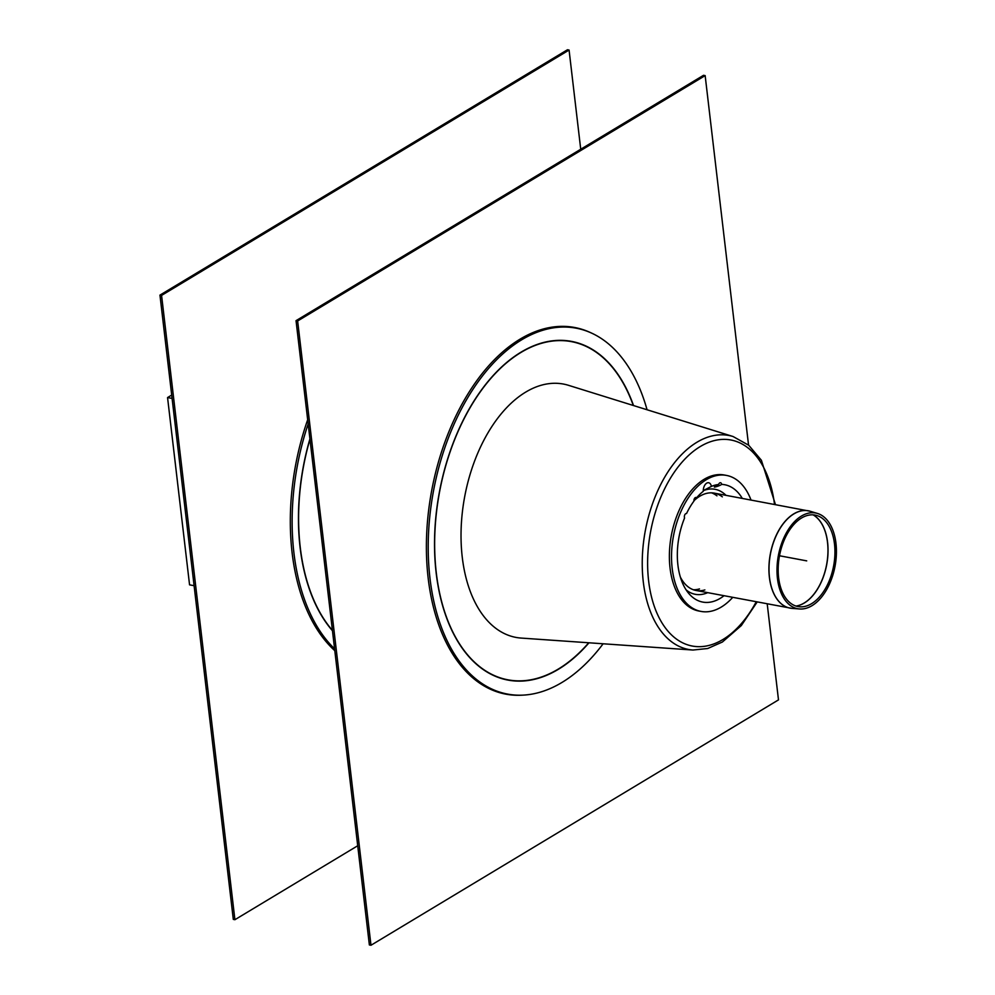 <?xml version="1.0" encoding="UTF-8"?>
<svg xmlns="http://www.w3.org/2000/svg" width="995" height="995" viewBox="0 0 995 995"><rect width="100%" height="100%" fill="white"/><g stroke="black" fill="none" stroke-linecap="round" stroke-linejoin="round"><path stroke-width="1.49" d="M297.642 320.975L296.037 320.664L703.54 75.297L705.157 75.608L297.642 320.975L370.986 945.25L778.488 699.883L767.207 603.841M296.037 320.664L369.369 944.951L370.986 945.25M705.157 75.608L748.551 445.101M711.574 492.848A49.514 29.315 -79.4 0 1 716.96 495.846M699.485 588.916A49.514 29.315 -79.4 0 1 693.378 589.749M647.061 409.753A186.152 110.196 100.6 0 0 591.291 332.964L589.811 332.293A186.538 110.433 100.6 0 0 471.406 388.498A186.538 110.433 100.6 0 0 428.186 578.306A186.538 110.433 100.6 0 0 521.666 695.194L523.295 695.107A186.152 110.196 100.6 0 0 603.119 643.777M591.291 332.964A186.152 110.196 100.6 0 0 473.135 389.045A186.152 110.196 100.6 0 0 430.002 578.468A186.152 110.196 100.6 0 0 523.295 695.107M777.456 578.481A48.68 28.818 -79.4 0 1 787.816 530.385A48.68 28.818 -79.4 0 1 817.492 513.457A48.68 28.818 -79.4 0 1 835.041 566.192A48.68 28.818 -79.4 0 1 799.557 608.965A48.68 28.818 -79.4 0 1 777.456 578.481M778.612 577.672A46.529 27.537 -79.4 0 1 788.513 531.716A46.529 27.537 -79.4 0 1 816.87 515.534A46.529 27.537 -79.4 0 1 833.623 565.931A46.529 27.537 -79.4 0 1 799.731 606.801A46.529 27.537 -79.4 0 1 778.612 577.672M194.1 585.694L189.56 584.849L167.558 397.565L171.7 395.065M172.098 398.41L167.558 397.565M161.576 295.416L159.959 295.117L567.473 49.75L569.078 50.048L161.576 295.416L234.907 919.703L357.715 845.75M159.959 295.117L233.303 919.392L234.907 919.703M569.078 50.048L580.732 149.25M307.679 419.766A186.538 110.433 100.6 0 0 292.107 552.76A186.538 110.433 100.6 0 0 334.805 650.68M308.164 423.957A186.152 110.196 100.6 0 0 293.923 552.921A186.152 110.196 100.6 0 0 334.581 648.815M775.466 504.627L761.386 460.262L748.713 445.238L733.091 436.531L568.568 385.339A128.877 76.304 100.6 0 0 464.69 496.654A128.877 76.304 100.6 0 0 521.119 638.069L693.005 650.033L707.681 648.516L722.382 642.024L741.287 625.594L757.195 601.95M716.151 485.697A2.711 1.604 -79.4 0 1 714.422 487.115M724.012 595.731A59.688 35.335 100.6 0 1 689.05 593.779A59.688 35.335 100.6 0 1 684.572 517.985A2.711 1.604 -79.4 0 1 684.386 517.189A2.711 1.604 -79.4 0 1 686.513 513.544A2.711 1.604 -79.4 0 1 686.538 513.544L686.289 513.532M686.538 513.544A59.688 35.335 100.6 0 1 693.95 501.082A2.711 1.604 -79.4 0 1 696.09 497.463A2.711 1.604 -79.4 0 1 696.624 497.749L694.323 498.818M715.791 485.896L718.614 484.503A2.711 1.604 -79.4 0 1 720.529 482.737A2.711 1.604 -79.4 0 1 721.661 484.403C719.596 486.033 711.027 488.458 715.791 485.896L714.447 487.115M718.614 484.503A59.688 35.335 100.6 0 0 711.4 486.393A6.778 4.017 -79.4 0 0 708.664 482.749A6.778 4.017 -79.4 0 0 703.291 491.281A59.688 35.335 100.6 0 0 696.624 497.749M686.127 589.898A53.431 31.629 100.6 0 0 707.694 592.659M725.977 495.323A53.431 31.629 100.6 0 0 703.278 490.672M711.4 486.393L703.278 490.585M742.295 498.395A59.688 35.335 100.6 0 0 721.661 484.403M680.344 577.05A49.514 29.315 100.6 0 0 696.027 590.47A49.514 29.315 100.6 0 0 704.858 589.923M722.333 496.853A49.514 29.315 100.6 0 0 714.298 493.134A49.514 29.315 100.6 0 0 693.925 500.771M751.014 500.025A69.19 40.957 100.6 0 0 726.524 475.423A69.19 40.957 100.6 0 0 672.197 568.443A69.19 40.957 100.6 0 0 700.99 611.415A69.19 40.957 100.6 0 0 732.73 597.361M726.524 475.423L724.372 475.013A69.19 40.957 100.6 0 0 670.045 568.045A69.19 40.957 100.6 0 0 698.838 611.017L700.99 611.415M779.483 555.757L806.709 560.869M633.529 405.55A172.322 102.012 100.6 0 0 521.069 352.143A172.322 102.012 100.6 0 0 436.183 573.07A172.322 102.012 100.6 0 0 588.99 642.795M633.293 405.475A172.06 101.863 100.6 0 0 521.081 352.379A172.06 101.863 100.6 0 0 440.387 596.515A172.06 101.863 100.6 0 0 588.729 642.77M809.246 510.995A49.514 29.315 100.6 0 0 808.276 510.783A49.514 29.315 100.6 0 0 769.396 577.361A49.514 29.315 100.6 0 0 790.005 608.119A49.514 29.315 100.6 0 0 790.975 608.268M696.027 590.47L791.97 608.38A49.514 29.315 -79.4 0 1 769.483 577.374A49.514 29.315 -79.4 0 1 780.03 528.469A49.514 29.315 -79.4 0 1 810.204 511.256L714.298 493.134M813.114 514.863A47.35 28.034 -79.4 0 1 827.579 557.959A47.35 28.034 -79.4 0 1 804.184 603.007A47.35 28.034 -79.4 0 1 795.988 606.067M796.05 606.079A47.337 28.022 100.6 0 0 804.271 603.02A47.337 28.022 100.6 0 0 827.666 557.946A47.337 28.022 100.6 0 0 813.176 514.875M309.918 438.894A172.322 102.012 100.6 0 0 300.104 547.511A172.322 102.012 100.6 0 0 332.467 630.743M309.967 439.23A172.06 101.863 100.6 0 0 332.417 630.37M733.091 436.531A108.878 64.451 100.6 0 0 696.91 442.265A108.878 64.451 100.6 0 0 642.26 560.297A108.878 64.451 100.6 0 0 693.005 650.033M774.508 504.44A104.823 62.063 100.6 0 0 700.281 446.544A104.823 62.063 100.6 0 0 654.698 607.485A104.823 62.063 100.6 0 0 756.225 601.776M817.492 513.457L810.204 511.256M799.557 608.965L791.97 608.38"/></g></svg>
